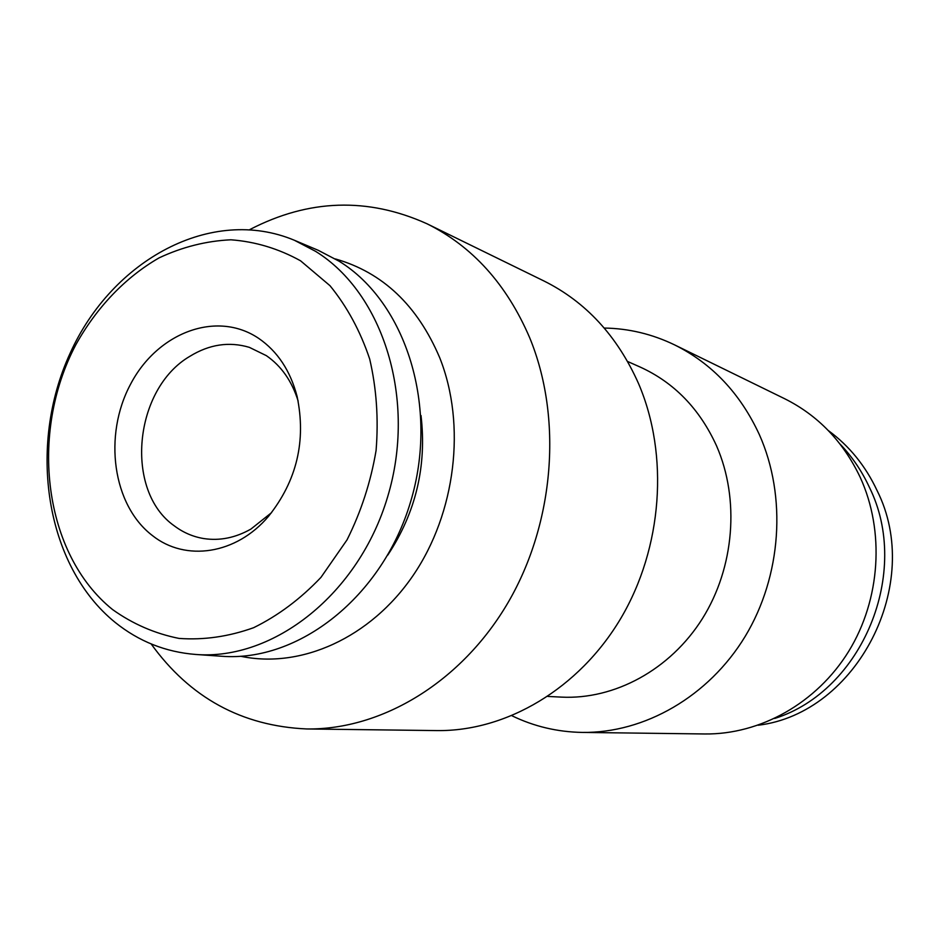 <?xml version="1.0" encoding="UTF-8"?>
<svg xmlns="http://www.w3.org/2000/svg" width="939" height="939" viewBox="0 0 939 939"><rect width="100%" height="100%" fill="white"/><g stroke="black" fill="none" stroke-linecap="round" stroke-linejoin="round"><path stroke-width="1.41" d="M387.772 555.102C415.813 512.612 426.893 466.073 421.012 415.508M315.551 251.323C383.523 293.273 416.939 400.131 387.607 496.942C358.792 593.929 273.719 660.68 195.735 654.46C165.663 652.089 138.831 641.419 115.204 622.44C45.318 565.818 27.231 446.389 70.108 353.287C112.199 259.833 211.334 205.524 294.365 240.255L315.551 251.323M294.365 240.255L318.18 250.279L339.085 261.195C406.223 302.534 439.264 407.291 410.519 502.072C382.267 597.028 298.52 662.359 221.51 656.244L195.735 654.46M300.55 260.796L330 285.702C347.066 306.619 360.294 331.056 369.684 359.003C376.504 388.382 378.64 418.888 376.081 450.497C370.776 481.965 361.092 511.755 347.019 539.89L320.985 577.344C300.527 598.906 278.085 615.691 253.636 627.698C228.658 636.642 203.786 640.21 179.02 638.414C154.912 633.59 132.763 623.977 112.574 609.564C43.734 554.198 28.804 433.806 75.777 344.836C96.506 307.558 125.298 277.322 159.137 257.849C182.412 246.957 206.334 240.936 230.912 239.797C255.349 241.628 278.566 248.635 300.55 260.796M271.606 512.612L250.889 529.091C235.419 537.836 219.726 540.981 203.798 538.563C193.035 536.791 183.211 532.566 174.325 525.875C123.971 490.71 133.796 388.84 189.983 356.245C209.385 344.343 229.163 341.373 249.34 347.348L266.324 355.635C281.336 366.01 291.947 381.152 298.156 401.082M152.447 535.594C112.563 505.229 103.079 435.473 130.556 384.227C157.435 332.582 216.674 309.917 258.73 338.404C277.545 351.386 290.339 370.717 297.088 396.387C306.325 440.825 296.806 480.803 268.531 516.309C236.288 554.55 185.476 561.921 152.447 535.594M240.76 656.279C300.832 668.944 370.342 638.097 413.09 575.501C455.802 512.94 466.378 424.721 439.757 357.829C417.479 305.386 382.678 272.427 335.376 258.929M151.156 643.943C189.96 697.724 241.816 726.058 306.748 728.957C381.903 730.014 461.742 682.043 508.281 602.204C554.691 522.366 562.696 417.444 529.549 337.418C506.614 284.235 472.446 246.358 427.034 223.787C367.771 197.108 308.708 199.033 249.833 229.562M306.748 728.957L436.835 730.589C506.18 731.54 578.847 688.991 620.773 618.437C662.558 547.848 669.225 455.039 638.52 383.523C617.299 335.962 585.76 301.783 543.904 280.961L427.034 223.787M547.871 696.433L561.322 697.114C614.482 699.813 670.2 669.824 702.384 618.66C734.474 567.461 739.885 499.184 716.551 445.861C699.625 408.77 674.096 382.466 639.94 366.949L627.628 361.492M511.931 715.753C533.939 726.422 557.402 731.986 582.309 732.42C644.424 733.242 708.581 696.715 745.19 636.384C781.647 576.006 786.964 496.567 759.369 434.651C740.308 393.453 712.044 363.534 674.589 344.883C652.147 334.049 628.707 328.439 604.246 328.051M582.309 732.42L704.673 733.969C760.121 734.674 816.719 703.182 848.715 651.314C880.582 599.411 884.89 531.075 860.194 477.305C843.152 441.518 817.928 415.308 784.511 398.652L674.589 344.883M758.16 725.237C856.978 713.394 924.176 583.741 877.026 490.451C865.5 465.885 849.267 445.931 828.327 430.555M774.734 718.452C862.237 690.928 911.616 572.25 869.385 487.294C861.861 471.038 852.084 456.636 840.076 444.088"/></g></svg>

